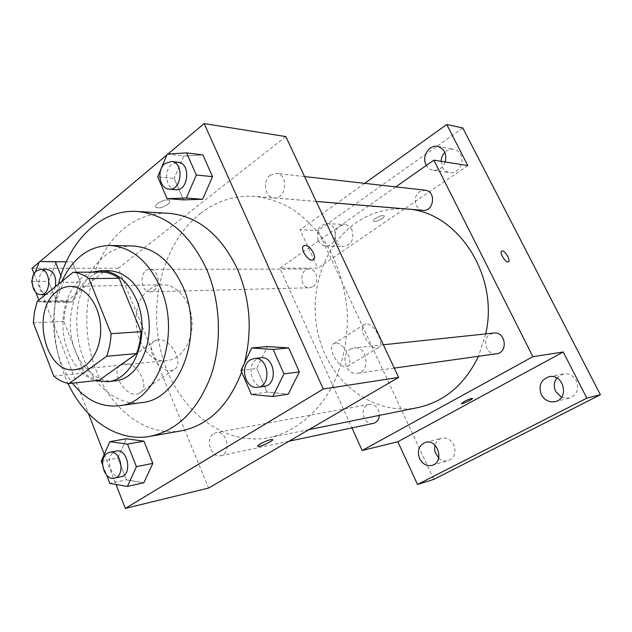 <?xml version="1.0" encoding="UTF-8"?>
<svg xmlns="http://www.w3.org/2000/svg" width="632" height="632" viewBox="0 0 632 632"><rect width="100%" height="100%" fill="white"/><g stroke="black" fill="none" stroke-linecap="round" stroke-linejoin="round"><path stroke-width="0.47" stroke-dasharray="3.16 2.37" d="M149.484 289.44C153.489 286.446 157.842 284.89 162.535 284.771C177.11 284.321 190.951 301.022 192.025 321.096C193.289 341.154 181.471 359.347 166.943 360.588C137.815 365.027 123.833 306.67 149.484 289.44M103.482 272.1L67.719 300.421L37.209 301.385M99.208 380.219C93.836 379.255 88.788 376.862 84.08 373.046L53.775 376.166M67.719 300.421L65.001 310.557L63.816 321.309L84.08 373.046M91.861 272.155C74.236 278.041 62.031 301.709 62.947 326.744C63.761 351.779 77.562 375.116 95.543 380.63M114.503 380.922C96.119 383.016 78.084 365.644 72.372 341.604C66.55 317.588 73.612 290.017 89.183 277.622C94.958 273.063 101.262 270.741 108.088 270.654M63.816 321.309L33.314 322.873M61.849 281.414C47.637 312.492 52.211 357.104 72.427 383.205M132.673 245.967C99.943 245.192 74.205 285.119 76.993 327.787C79.174 370.486 109.376 407.166 141.789 402.592M58.484 284.139C50.56 318.599 53.712 351.676 67.948 383.371M244.41 363.187L241.677 371.987M181.234 430.866C142.295 437.549 104.217 403.785 91.632 356.756C78.834 309.767 92.075 254.593 124.085 228.436C137.444 217.661 152.273 212.613 168.57 213.308M240.982 370.368L256.758 368.503L267.368 346.534L256.758 368.503L267.012 392.101L288.287 394.123L267.012 392.101L251.331 394.415M101.223 461.194L117.813 458.01L126.447 438.758L117.813 458.01L126.368 479.846L143.851 482.761L126.368 479.846L109.834 483.417M167.883 154.058L166.895 154.887M39.95 261.561L39.137 262.248M34.049 273.695L88.425 413.541M104.272 454.313L116.004 484.475M167.227 154.105L183.659 156.088L202.872 154.911L183.659 156.088L174.155 178.429L183.47 199.87L174.155 178.429L157.676 176.857M31.6 281.501L48.577 281.28L56.374 261.656L48.577 281.28L56.422 301.29L72.317 301.954L80.406 282.141L72.301 261.853L66.226 261.822M200.312 213.553C216.847 200.755 235.246 195.035 255.533 196.386C268.434 198.187 280.964 202.556 293.114 209.484C304.814 217.843 315.273 228.389 324.508 241.14C337.385 262.051 344.977 285.688 347.284 312.058C348.177 338.017 343.137 363.368 332.882 385.133C318.07 413.162 294.852 431.861 269.564 437.589C223.301 446.721 177.75 409.733 162.558 357.475C147.09 305.256 162.424 243.28 200.312 213.553M285.838 136.583L118.334 268.245L208.592 488.046M213.798 433.56L216.199 432.628C227.204 429.965 231.754 453.934 220.544 455.704C210.843 458.342 204.815 438.418 213.798 433.56M350.27 349.212L354.133 347.877C367.555 345.767 370.873 372.066 357.317 373.299C345.949 375.519 339.945 354.844 350.27 349.212M270.259 175.19L276.397 173.358C288.808 174.132 286.359 199.578 274.075 197.895C264.934 197.658 262.122 180.823 270.259 175.19M154.066 290.404C161.429 285.53 158.071 268.742 149.871 269.327C139.166 268.845 139.593 292.553 150.274 291.779L154.066 290.404M118.334 268.245L31.948 268.292M124.512 363.684L121.581 364.522C108.301 370.265 126.937 400.435 139.309 393.191C151.056 388.135 137.681 361.623 124.512 363.684M167.883 204.326C169.724 202.785 170.269 201.553 169.51 200.644C167.03 197.619 152.66 204.618 155.859 207.288C158.861 208.607 162.866 207.62 167.883 204.326C169.724 202.793 170.269 201.561 169.518 200.644C167.03 197.626 152.668 204.626 155.859 207.296C158.861 208.607 162.874 207.62 167.883 204.333M257.682 446.184L260.187 443.964C265.772 440.978 269.856 439.501 272.439 439.524L272.605 439.667M158.269 339.676L155.377 340.451C142.326 345.941 161.484 376.854 173.595 369.815C185.129 364.972 171.288 337.907 158.269 339.676M313.393 259.657L313.053 259.847C308.574 262.351 299.339 248.408 303.779 245.848M417.839 407.593C376.048 415.935 334.257 386.002 320.464 342.497C306.394 299.062 321.056 247.223 355.958 222.827C371.166 212.328 387.945 207.715 406.281 208.979M485.716 333.909L478.487 356.282M312.959 286.628C319.8 282.551 316.79 268.576 309.19 269.058C299.26 268.655 299.529 288.461 309.435 287.789L312.959 286.628M496.531 353.754C486.458 355.682 481.213 338.847 490.385 334.162L493.821 333.048M423.006 210.345C414.774 210.101 412.317 196.228 419.68 191.67L425.21 190.216M373.251 423.401C364.364 425.771 358.952 409.331 367.192 405.152L369.388 404.338C375.613 404.33 378.955 408.003 379.421 415.366M395.75 186.882L368.756 205.811M368.717 205.842L279.858 268.158L351.961 427.904M462.806 127.972L318.007 230.546L300.082 229.708L317.801 268.142L279.858 268.158M318.007 230.546L433.813 479.372M335.41 343.129L334.044 343.516C325.78 346.818 339.826 370.913 347.426 366.418C354.963 363.4 343.721 341.699 335.41 343.129M467.775 165.56L317.801 268.142M381.894 218.743C383.75 217.416 384.461 216.436 384.043 215.788C382.731 213.94 371.711 219.691 373.559 221.255C375.234 221.935 378.015 221.097 381.894 218.743C383.75 217.424 384.469 216.436 384.051 215.796C382.731 213.948 371.711 219.691 373.559 221.255C375.234 221.935 378.015 221.097 381.894 218.743M461.226 403.682L463.983 401.66C468.209 399.479 471.03 398.389 472.428 398.381L472.483 398.437M365.944 323.963L364.609 324.311C356.574 327.431 370.976 351.969 378.323 347.624C385.646 344.772 374.065 322.723 365.944 323.963M508.436 261.798L508.333 261.853C505.687 263.386 498.798 251.971 501.769 250.983M445.204 161.966C442.819 167.859 438.877 170.632 433.37 170.3C430.384 169.803 428.062 168.167 426.387 165.394M318.267 240.437C315.81 230.854 318.702 225.237 326.957 223.57C338.72 223.665 337.685 246.93 325.978 246.014C322.581 245.785 320.013 243.92 318.267 240.437M364.688 183.359L337.085 203.164M337.038 203.196L300.082 229.708M438.703 458.058C441.618 460.649 444.786 461.51 448.207 460.641C454.55 457.71 456.415 452.417 453.784 444.746C450.877 439.501 446.863 437.312 441.744 438.197C438.371 439.185 436.127 441.515 435.014 445.197M351.953 229.969C350.262 226.667 347.805 224.866 344.574 224.565C336.422 226.185 333.554 231.683 335.979 241.045C337.701 244.458 340.245 246.275 343.595 246.504C351.613 244.75 354.394 239.236 351.953 229.969M441.12 161.318L442.408 167.251C444.027 170.3 446.429 172.094 449.605 172.639C457.829 174.274 465.12 162.479 460.649 154.595C459.085 151.688 456.802 149.926 453.792 149.31C450.466 148.812 447.488 149.831 444.857 152.383M561.485 397.275L569.219 398.184C576.984 395.032 579.362 389.201 576.337 380.693C573.264 375.471 568.926 373.228 563.325 373.947L556.808 377.952M38.805 300.089L39.476 301.835L55.434 302.515L63.54 282.378L60.885 275.678M35.345 271.918L32.074 280.292M32.035 282.615L35.763 292.245M55.332 286.699C53.854 291.478 51.334 294.03 47.756 294.354C39.279 295.136 35.629 276.634 43.134 271.089L47.242 269.501M48.577 281.28L56.422 301.29L72.317 301.954L55.434 302.515M72.317 301.954L80.406 282.141L63.54 282.378M80.406 282.141L72.301 261.853M56.422 301.29L39.476 301.835M102.558 464.639L106.642 475.169M121.052 476.749C110.995 479.522 104.675 457.323 113.958 452.054L116.438 451.051M117.813 458.01L126.368 479.846M175.759 189.671C166.184 189.466 163.182 170.68 171.675 164.312L178.09 162.219M183.659 156.088L174.155 178.429M264.137 386.389C252.097 388.767 245.674 365.525 256.576 359.268L260.668 357.799M256.758 368.503L267.012 392.101M74.931 369.657L166.943 360.588M70.089 286.438L162.535 284.771M155.377 340.451L121.581 364.522M173.595 369.815L139.309 393.191M316.229 201.458L255.533 196.386M308.953 429.626L269.564 437.589M150.274 291.779L309.435 287.789M149.871 269.327L309.19 269.058M383.363 344.772L354.133 347.877M394.289 368.108L357.317 373.299M304.561 176.549L276.397 173.358M316.205 201.418L274.075 197.895M369.388 404.338L216.199 432.628M289.053 441.207L220.544 455.704M364.609 324.311L334.044 343.516M378.323 347.624L347.426 366.418M555.086 401.597L569.219 398.184M549.082 376.719L563.325 373.947M433.37 170.3L449.605 172.639M437.605 146.387L453.792 149.31M325.978 246.014L343.595 246.504M326.957 223.57L344.574 224.565M432.114 465.342L448.207 460.641M425.541 442.337L441.744 438.197M47.756 294.354L45.82 294.401"/><path stroke-width="0.95" d="M56.714 291.542C60.814 288.263 65.27 286.565 70.089 286.438C85.059 285.948 99.398 304.332 100.591 326.412C101.973 348.485 89.855 368.409 74.931 369.657C45.046 374.286 30.518 310.383 56.714 291.542M33.314 322.873L53.775 376.166C58.515 380.101 63.595 382.573 69.014 383.585L106.674 356.227C109.265 349.251 110.734 341.738 111.082 333.696L88.93 278.617C83.914 274.92 78.66 272.787 73.17 272.234L37.209 301.385L34.491 311.805L33.314 322.873M111.082 333.696L140.999 331.721L119.108 278.293L88.93 278.617M119.108 278.293C114.131 274.707 108.925 272.637 103.482 272.1L73.17 272.234M140.999 331.721C140.644 339.526 139.182 346.81 136.599 353.588L106.674 356.227M69.014 383.585L99.208 380.219L136.599 353.588M95.543 380.63L107.243 381.752C134.102 380.369 151.53 333.625 136.512 299.916C127.988 281.074 116.083 271.333 100.78 270.678L91.861 272.155M100.78 270.678L108.088 270.654C123.359 271.302 135.24 280.979 143.733 299.679C158.703 333.135 141.307 379.54 114.503 380.922L107.243 381.752M72.427 383.205C85.573 400.04 101.081 407.561 118.958 405.776C157.329 402.987 182.237 335.671 160.315 287.268C148.101 260.724 131.203 246.788 109.628 245.461C88.717 246.117 72.799 258.101 61.849 281.414M118.958 405.776L141.789 402.592C179.891 399.764 204.626 334.028 182.932 286.802C170.853 260.89 154.097 247.278 132.673 245.967L109.628 245.461M67.948 383.371C84.743 419.545 117.528 442.289 149.831 436.388C177.031 430.684 197.318 410.721 210.685 376.506C222.282 343.468 220.726 301.93 206.64 269.343C189.6 233.398 166.295 214.106 136.741 211.467C100.883 209.089 68.825 240.982 58.484 284.139M136.741 211.467L168.57 213.308C197.792 215.907 220.773 234.567 237.529 269.287C250.256 299.679 252.547 330.978 244.41 363.187M241.677 371.987C228.61 405.712 208.465 425.336 181.234 430.866L149.831 436.388M272.795 396.509L288.287 394.123L299.363 371.916L288.698 347.924L267.368 346.534L251.67 348.003L240.982 370.368L251.331 394.415L272.795 396.509L283.95 373.899L273.174 349.441L251.67 348.003M106.642 475.169L109.834 483.417L127.411 486.427L143.851 482.761L152.826 463.343L143.962 441.168L126.447 438.758L109.881 441.642L101.223 461.194L102.558 464.639M116.004 484.475L125.318 508.42L323.26 389.043L204.16 123.58L167.883 154.058M166.895 154.887L39.95 261.561M39.137 262.248L31.948 268.292L34.049 273.695M88.425 413.541L104.272 454.313M167.061 198.661L183.47 199.87L202.643 199.27L212.542 176.66L202.872 154.911L186.559 152.881L167.227 154.105L157.676 176.857L167.061 198.661L186.361 198.045L196.315 175.017L186.559 152.881M56.374 261.656L39.405 261.561L35.345 271.918M125.318 508.42L208.592 488.046L398.65 377.407L285.838 136.583L204.16 123.58M398.65 377.407L323.26 389.043M303.779 245.848L305.248 245.437C310.573 245.216 317.635 258.227 313.061 259.839C308.337 262.438 298.952 247.507 304.126 245.643L305.256 245.437C310.32 245.224 317.319 257.429 313.393 259.657M260.187 443.964C265.78 440.986 269.864 439.501 272.447 439.532C274.857 440.275 259.618 447.377 257.848 446.334C257.319 446.026 258.101 445.236 260.187 443.964M272.605 439.667C273.561 440.946 259.444 447.314 257.848 446.326L257.682 446.184M316.229 201.458L406.281 208.979C456.715 210.954 499.541 274.786 485.716 333.909M478.487 356.282C464.804 384.548 444.588 401.652 417.839 407.593L308.953 429.626M383.363 344.772L493.821 333.048C505.695 331.239 508.507 352.609 496.531 353.754L394.289 368.108M304.561 176.549L425.21 190.216C436.357 190.967 434.05 211.799 423.006 210.345L316.205 201.418M379.421 415.366C378.908 419.719 376.846 422.397 373.251 423.401L289.053 441.207M351.961 427.904L362.152 450.482L532.894 356.685L433.86 160.157L395.75 186.882M362.152 450.482L397.828 441.752L417.523 484.475L433.813 479.372L600.4 394.739L586.852 398.12L563.238 352L532.894 356.685M600.4 394.739L462.806 127.972L446.753 124.504L364.688 183.359M433.86 160.157L467.775 165.56L446.753 124.504M501.769 250.983L502.25 250.896C505.339 250.707 511.051 260.969 508.333 261.846C505.695 263.386 498.806 251.971 501.776 250.983L502.25 250.896C505.26 250.707 510.909 260.645 508.436 261.798M397.828 441.752L563.238 352M463.983 401.66C468.217 399.487 471.03 398.397 472.428 398.389C473.739 398.839 462.079 404.433 461.281 403.737L463.983 401.66M472.483 398.437C473.131 399.155 462.016 404.409 461.273 403.73L461.226 403.682M541.324 394.692C538.243 385.733 540.834 379.745 549.082 376.719C563.57 373.204 569.78 398.721 555.086 401.597C549.145 402.576 544.555 400.269 541.324 394.692M419.577 458.627C416.915 450.632 418.905 445.197 425.541 442.337C437.897 438.521 444.731 462.284 432.114 465.342C426.758 466.392 422.587 464.157 419.577 458.627M417.523 484.475L586.852 398.12M426.387 165.394L426.063 164.786C421.512 156.641 429.104 144.428 437.605 146.387C444.407 148.654 446.942 153.853 445.204 161.966M435.014 445.197L434.595 449.02L435.148 452.259L438.703 458.058M444.857 152.383C442.511 154.84 441.27 157.818 441.12 161.318M556.808 377.952C553.861 382.099 553.498 386.602 555.702 391.477L561.485 397.275M60.885 275.678L55.387 261.759L39.405 261.561M32.074 280.292L31.6 281.501L32.035 282.615M35.763 292.245L38.805 300.089M40.314 269.516C51.121 268.853 51.65 294.907 40.835 294.528C32.343 295.318 28.685 276.69 36.198 271.104L40.314 269.516L47.242 269.501C53.989 271.183 56.683 276.911 55.332 286.699M66.226 261.822L55.387 261.759M127.411 486.427L136.417 466.7L127.49 444.13L109.881 441.642M109.668 452.299L116.438 451.051C127.846 448.238 132.68 474.964 121.052 476.749L114.297 478.179C104.225 480.952 97.881 458.603 107.187 453.31L109.668 452.299C121.099 449.478 125.95 476.394 114.297 478.179M143.851 482.761L152.826 463.343L136.417 466.7M152.826 463.343L143.962 441.168L127.49 444.13M143.962 441.168L126.447 438.758M171.375 161.46L178.09 162.219C191.101 162.993 188.636 191.496 175.759 189.671L169.052 189.11C159.454 188.905 156.436 169.984 164.944 163.57L171.375 161.46C184.425 162.227 181.961 190.943 169.052 189.11M183.47 199.87L202.643 199.27L186.361 198.045M202.643 199.27L212.542 176.66L196.315 175.017M212.542 176.66L202.872 154.911M254.254 358.478L260.668 357.799C274.888 355.516 278.499 385.125 264.137 386.389L257.738 387.282C245.658 389.675 239.212 366.26 250.146 359.964L254.254 358.478C268.521 356.187 272.155 386.018 257.738 387.282M288.287 394.123L299.363 371.916L283.95 373.899M299.363 371.916L288.698 347.924L273.174 349.441M288.698 347.924L267.368 346.534M45.82 294.401L40.835 294.528"/></g></svg>
